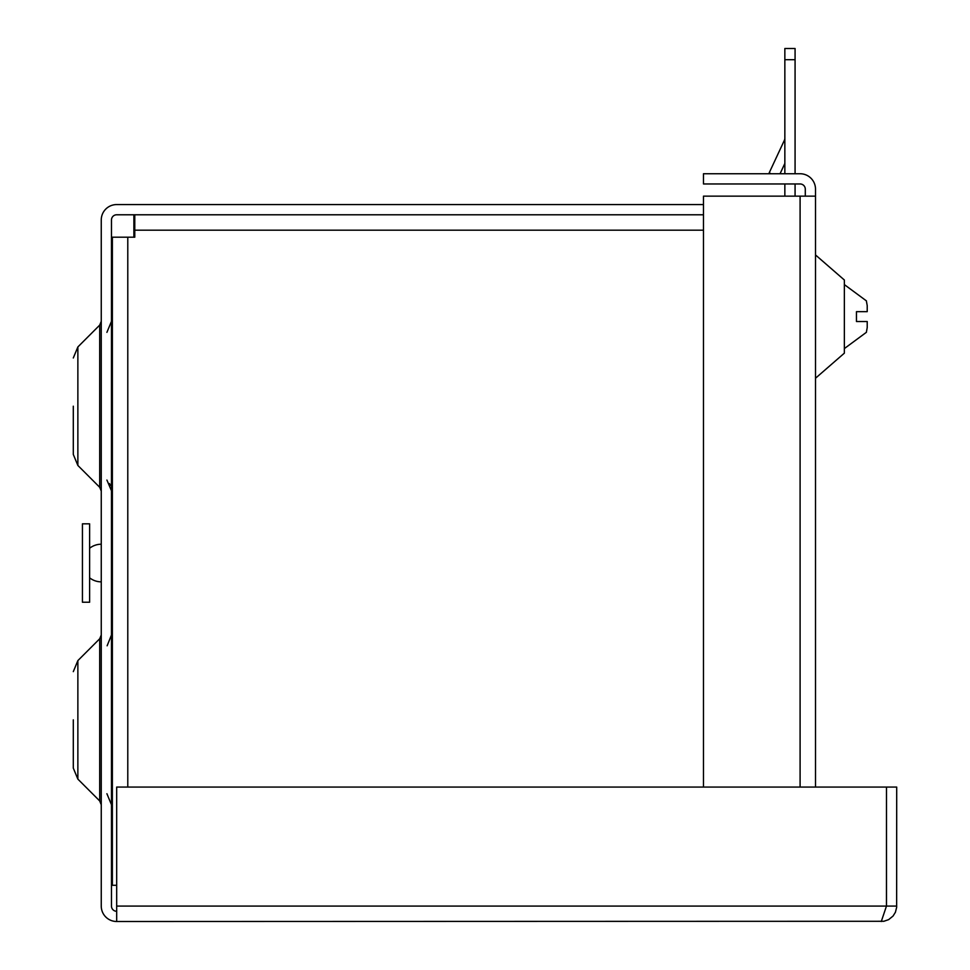 <?xml version="1.0" encoding="UTF-8"?>
<svg xmlns="http://www.w3.org/2000/svg" width="970" height="970" viewBox="0 0 970 970"><rect width="100%" height="100%" fill="white"/><g stroke="black" fill="none" stroke-linecap="round" stroke-linejoin="round"><path stroke-width="1.45" d="M73.296 719.861L73.296 768.094L73.296 719.861M73.296 406.2L73.296 454.433L73.296 406.2M99.692 638.793L77.867 660.606L77.867 779.116L99.692 800.929L99.692 638.793L101.256 634.986M99.692 325.132L77.867 346.957L77.867 465.454L99.692 487.279L99.692 325.132L101.256 321.337M881.281 921.5L886.459 906.089L116.679 906.089L116.679 787.07L896.704 787.07L896.644 907.362L895.407 912.273L893.055 916.044L888.641 919.633L883.852 921.282L116.679 921.5A15.411 15.411 0 0 1 101.256 906.089L101.256 219.984A15.411 15.411 0 0 1 116.679 204.573L703.48 204.573M116.679 906.089L116.679 921.5M703.48 214.782L116.679 214.782A5.202 5.202 0 0 0 111.477 219.984L111.477 906.089A5.202 5.202 0 0 0 116.679 911.279M886.483 906.089L886.483 787.07L886.459 906.089L896.704 906.089M134.781 214.782L134.781 237.189L112.374 237.189L112.374 885.295L116.679 885.295M111.477 237.189L112.374 237.189M111.477 885.295L112.374 885.295M133.884 237.189L133.884 225.004L134.781 225.004M133.884 214.782L133.884 225.004M815.503 378.239L844.361 353.153L844.361 280.015L815.503 254.94M805.294 196.146L805.294 189.15A5.202 5.202 0 0 0 800.092 183.96L703.48 183.96L703.48 173.739L800.092 173.739A15.411 15.411 0 0 1 815.503 189.15L815.503 787.07M815.503 196.146L703.48 196.146L703.48 787.07M866.368 332.274L867.216 327.581L866.368 332.274M866.368 300.906L867.216 305.598L866.368 300.906M112.374 578.217A18.818 18.818 0 0 1 111.477 578.835M101.256 581.854A18.818 18.818 0 0 1 89.616 577.817M82.438 523.824L82.438 602.237L89.616 602.237L89.616 523.824L82.438 523.824M89.616 548.256A18.818 18.818 0 0 1 101.256 544.218M111.477 547.225A18.818 18.818 0 0 1 112.374 547.844M111.477 723.899L112.374 723.899M112.374 714.938L111.477 714.938M784.851 173.739L784.851 48.5L795.073 48.5L795.073 173.739M795.073 183.96L795.073 196.146M784.851 59.703L795.073 59.703M784.851 196.146L784.851 183.96M780.05 173.739L784.851 163.445M784.851 138.116A5.202 5.202 0 0 1 784.366 140.31L769.186 172.878L771.029 173.739M867.216 327.581L867.216 321.519L856.462 321.519L856.462 311.661L867.216 311.661L867.216 305.598M703.48 230.193L133.884 230.193M127.785 237.189L127.785 787.07M800.092 196.146L800.092 787.07M99.692 800.929L101.256 804.736L99.692 800.929M99.692 487.279L101.256 491.075L99.692 487.279M107.124 645.79L111.477 634.986M106.906 332.358L111.477 321.337M77.867 660.606L73.296 671.64L77.867 660.606M77.867 346.957L73.296 357.978L77.867 346.957M106.906 793.715L111.477 804.736M106.906 480.053L111.477 490.771M109.561 483.581L110.41 485.4M77.867 779.116L73.296 768.094L77.867 779.116M77.867 465.454L73.296 454.433L77.867 465.454M844.361 348.582L866.44 332.274M844.361 284.598L866.44 300.906"/></g></svg>
